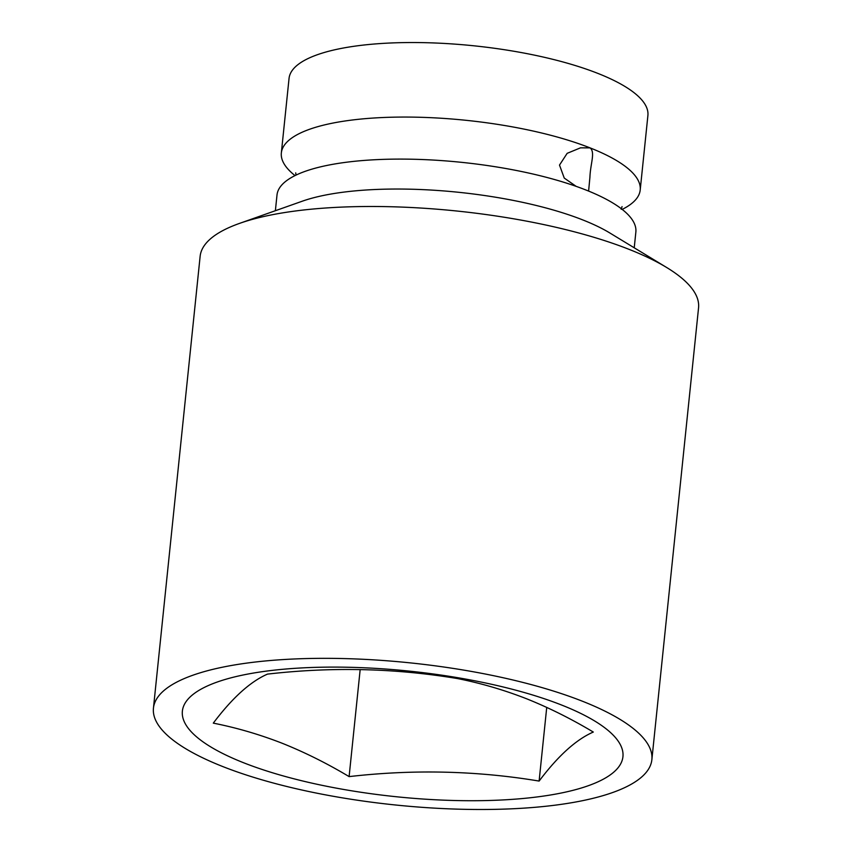 <?xml version="1.0" encoding="UTF-8"?>
<svg xmlns="http://www.w3.org/2000/svg" width="852" height="852" viewBox="0 0 852 852"><rect width="100%" height="100%" fill="white"/><g stroke="black" fill="none" stroke-linecap="round" stroke-linejoin="round"><path stroke-width="1.28" d="M588.604 191.082L589.914 177.301C590.404 163.531 595.505 152.167 590.063 147.875A180.39 51.439 5.9 0 1 640.203 190.017A180.39 51.439 5.9 0 1 622.194 209.4M582.214 701.143A250.531 71.44 5.9 0 1 651.865 759.664A250.531 71.44 5.9 0 1 492.488 809.4A250.531 71.44 5.9 0 1 223.096 766.683A250.531 71.44 5.9 0 1 153.445 708.161A250.531 71.44 5.9 0 1 312.822 658.426A250.531 71.44 5.9 0 1 582.214 701.143M153.445 708.161L200.135 256.314A250.531 71.44 5.9 0 1 239.55 223.384A250.531 71.44 5.9 0 1 628.904 249.295A250.531 71.44 5.9 0 1 666.711 267.528A250.531 71.44 5.9 0 1 698.555 307.817L651.865 759.664M239.55 223.384L302.29 201.2A180.39 51.439 5.9 0 1 582.619 219.859A180.39 51.439 5.9 0 1 609.84 232.979L666.711 267.528M275.377 210.71L277.007 194.97A180.39 51.439 5.9 0 1 391.75 159.164A180.39 51.439 5.9 0 1 585.718 189.921A180.39 51.439 5.9 0 1 635.858 232.053L634.229 247.794M295.016 175.587A180.39 51.439 5.9 0 1 281.341 152.934L289.052 78.405A180.39 51.439 5.9 0 1 403.795 42.6A180.39 51.439 5.9 0 1 597.763 73.357A180.39 51.439 5.9 0 1 647.903 115.489L640.203 190.017M267.496 674.113C331.748 666.722 395.083 668.202 457.503 678.565C480.592 683.123 503.457 689.79 526.099 698.576C548.773 707.639 571.17 718.8 593.312 732.049C576.165 739.504 558.103 755.852 539.114 781.071C476.705 770.698 413.369 769.218 349.107 776.609C326.966 763.36 304.569 752.209 281.905 743.146C259.264 734.36 236.387 727.693 213.298 723.135C232.287 697.916 250.35 681.568 267.496 674.113M243.928 762.881A221.477 63.154 5.9 0 1 249.753 673.708A221.477 63.154 5.9 0 1 561.383 704.945A221.477 63.154 5.9 0 1 555.557 794.117A221.477 63.154 5.9 0 1 243.928 762.881M281.341 152.934A180.39 51.439 5.9 0 1 396.095 117.129A180.39 51.439 5.9 0 1 590.063 147.875L580.51 147.833L567.155 153.339L559.498 165.086L564.258 178.079L576.165 186.364M349.107 776.609L360.172 669.544M539.114 781.071L546.728 707.394M622.056 206.61L621.204 209.294M296.038 175.086L295.708 172.86"/></g></svg>
